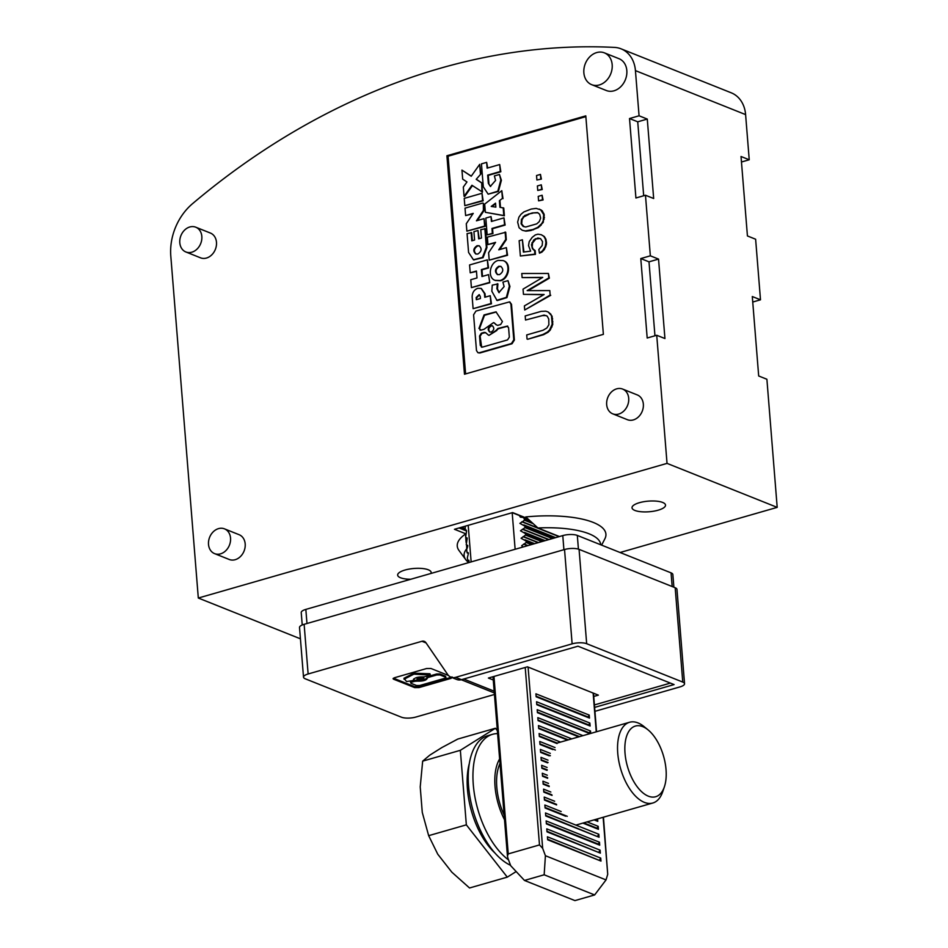 <?xml version="1.0" encoding="UTF-8"?>
<svg xmlns="http://www.w3.org/2000/svg" width="948" height="948" viewBox="0 0 948 948"><rect width="100%" height="100%" fill="white"/><g stroke="black" fill="none" stroke-linecap="round" stroke-linejoin="round"><path stroke-width="1.42" d="M682.761 682.074L586.67 643.704L579.074 549.366L675.177 587.736L682.761 682.074A10.499 3.33 175.4 0 1 684.551 683.733A10.499 3.33 175.4 0 1 679.941 686.909L594.929 711.332M684.551 683.733L676.967 589.383A10.499 3.33 175.4 0 0 675.177 587.736M494.441 694.481L415.947 717.032A10.499 3.33 -4.6 0 1 401.407 717.186L305.303 678.815A10.499 3.33 -4.6 0 1 303.514 677.156A10.499 3.33 -4.6 0 1 308.124 673.981L421.955 641.275A5.25 4.195 111.8 0 1 424.301 641.369A5.25 4.195 111.8 0 1 425.913 642.685L447.705 674.526A10.499 8.402 111.8 0 0 450.928 677.156A10.499 8.402 111.8 0 0 455.621 677.334L572.13 643.858L564.534 549.52A10.499 3.33 -4.6 0 1 579.074 549.366M572.13 643.858A10.499 3.33 -4.6 0 1 586.67 643.704M465.563 530.572L466.226 530.086L466.594 531.046L465.634 537.066L466.001 538.026L467.08 537.895M448.475 675.486L430.902 668.47L426.564 668.53L394.439 677.749L393.574 679.195L414.691 687.62L419.04 687.573L451.153 678.341L452.018 676.896M594.621 707.398L674.087 684.575L577.984 646.204L461.475 679.669A10.499 8.402 111.8 0 1 456.782 679.491L450.928 677.156M445.489 676.185L445.572 677.18L439.979 674.94L439.908 673.945L445.489 676.185L445.963 677.536L444.92 678.258L419.798 685.475L416.539 685.511L410.958 683.283L411.598 682.205L414.56 681.351L414.489 680.356L411.515 681.209L410.875 682.287M523 547.008L521.684 545.704L526.199 542.529L526.081 541.047L521.08 538.251L525.595 535.087L525.476 533.594L520.476 530.797L525.002 527.633L524.884 526.152L554.485 537.966M413.707 679.586L413.766 679.823C414.359 677.737 417.748 676.765 423.922 676.908L429.373 675.841L429.942 673.767L413.814 673.151L403.955 678.282L406.526 681.517L412.747 680.617L413.731 679.349M524.884 526.152L519.883 523.355L522.478 521.755L537.895 527.918M429.942 673.767L430.416 675.13L413.885 674.147L404.038 679.278M465.267 530.453L465.231 526.187M414.691 687.62L414.608 686.625L418.957 686.577L451.272 677.287M393.432 678.175L414.608 686.625M423.875 678.744L423.803 677.749L418.518 677.275L417.013 678.318L417.096 679.301L422.37 679.775L423.875 678.744L418.601 678.27L417.096 679.301M427.275 678.46L428.152 676.434L427.204 678.223C426.612 680.309 423.235 681.28 417.061 681.138L414.56 681.351M428.152 676.434L436.649 673.992L439.908 673.945M417.061 681.138L416.978 680.143L414.489 680.356M416.978 680.143C423.152 680.285 426.529 679.313 427.133 677.228L427.192 678.057M466.511 537.67L467.198 538.488L466.238 544.519L466.606 545.467L467.684 545.349M303.514 677.156L299.521 627.505A10.499 3.33 -4.6 0 1 304.13 624.317L564.534 549.52M467.103 545.112L467.791 545.941L467.163 548.299A68.505 21.686 -4.6 0 0 465.717 559.593A68.505 21.686 -4.6 0 0 468.774 562.567L468.987 560.837L467.802 560.363L467.317 557.922L468.395 553.383L467.708 552.566L468.276 552.791M466.629 545.479L466.831 551.961L467.708 552.566M519.326 515.499L520.345 517.134L523.213 517.466L524.28 518.698L530.299 521.104M522.478 521.755L524.398 520.191L524.28 518.698M593.732 696.46L598.354 695.133L527.455 666.823L488.398 678.045L493.28 680M594.42 704.921L670.39 683.093M393.053 678.709L393.574 679.195L393.503 678.199M413.707 678.91L413.766 679.823M439.979 674.94L436.72 674.988L436.649 673.992M428.235 677.429L436.72 674.988M410.472 681.92L410.958 683.283M512.181 512.69L515.131 549.271M468.987 560.837L468.881 560.244M468.205 525.334L471.144 561.903M632.849 727.199A36.759 18.77 -106 0 1 648.077 729.889A36.759 18.77 -106 0 1 664.406 786.745A36.759 18.77 -106 0 1 658.208 795.585A36.759 18.77 -106 0 1 629.164 771.684A36.759 18.77 -106 0 1 632.849 727.199M664.406 786.745L662.759 791.616A42.008 21.449 -106 0 1 655.672 801.724A42.008 21.449 -106 0 1 652.793 803.015A42.008 21.449 -106 0 1 621.473 771.506A42.008 21.449 -106 0 1 626.699 723.561A42.008 21.449 -106 0 1 629.591 722.258A42.008 21.449 -106 0 1 644.095 726.63L648.077 729.889M516.162 871.556L507.287 877.137L466.345 824.843L460.349 750.306L495.437 728.242L497.356 730.695M469.26 763.721A60.921 31.106 74 0 0 494.903 852.975M495.437 728.242L457.754 739.073L441.804 747.593L429.788 755.153L422.666 761.137L460.349 750.306M507.287 877.137L469.533 887.98L451.829 872.172L437.751 854.195L428.662 835.674L466.345 824.843M422.666 761.137L420.225 786.899L422.275 812.436L428.662 835.674M302.234 624.981L301.227 612.574A10.499 3.33 175.4 0 1 305.837 609.398L562.78 535.584A10.499 3.33 175.4 0 1 577.32 535.43L671.065 572.865L672.168 586.528M673.874 587.215L672.855 574.512A10.499 3.33 175.4 0 0 671.065 572.865M504.146 815.15A44.118 22.527 -106 0 1 499.999 763.519M504.514 819.736A47.27 24.127 -106 0 1 499.632 758.933M510.545 865.287A68.268 34.851 -106 0 1 470.007 797.315A68.268 34.851 -106 0 1 487.793 735.672L492.533 734.309A68.268 34.851 -106 0 1 497.593 733.61M508.555 859.919A68.268 34.851 -106 0 1 473.858 790.182A68.268 34.851 -106 0 1 492.533 734.309M656.727 335.272L667.037 463.382L198.31 598.034L170.806 256.138A52.519 41.985 111.8 0 1 192.539 203.678A735.233 587.796 111.8 0 1 614.482 47.4A31.509 25.193 111.8 0 1 621.082 48.834A31.509 25.193 111.8 0 1 635.433 70.614L639.07 115.798L629.519 118.536L635.918 197.99L645.47 195.241L650.34 255.818L640.789 258.567L647.188 338.009L656.727 335.272L664.939 338.543L658.54 259.1L649.001 261.838L654.95 335.782M640.789 258.567L649.001 261.838M198.31 598.034L300.433 638.81M621.082 48.834L731.24 92.809A31.509 25.193 111.8 0 1 745.602 114.601L749.228 159.774L741.478 162.001M639.07 115.798L647.283 119.069L653.67 198.511L645.47 195.241M650.34 255.818L658.54 259.1M667.037 463.382L777.194 507.37L620.075 552.506M749.228 159.774L741.028 156.503L747.427 235.945L755.627 239.228L760.497 299.805L752.297 296.534L758.684 375.977L766.896 379.259L777.194 507.37M629.519 118.536L637.731 121.806L643.68 195.75M647.283 119.069L637.731 121.806M559.439 536.544L537.943 527.965A68.505 21.686 -4.6 0 1 600.688 544.768M601.625 545.136L604.895 538.772A74.572 23.605 -4.6 0 0 525.773 516.933L537.943 527.965M465.551 534.601L466.108 542.41M760.497 299.805L752.736 302.033M465.752 533.783L454.459 529.28L512.619 512.572L527.467 518.497M465.717 559.593L459.01 550.504A74.572 23.605 -4.6 0 1 465.006 534.388M430.925 573.457A16.803 5.321 175.4 0 0 431.162 572.426A16.803 5.321 175.4 0 0 428.295 569.784A16.803 5.321 175.4 0 0 409.299 569.061A16.803 5.321 175.4 0 0 397.65 575.116A16.803 5.321 175.4 0 0 400.518 577.759A16.803 5.321 175.4 0 0 410.804 579.24M662.664 502.452A16.803 5.321 175.4 0 0 643.668 501.729A16.803 5.321 175.4 0 0 632.02 507.796A16.803 5.321 175.4 0 0 634.887 510.439A16.803 5.321 175.4 0 0 653.883 511.162A16.803 5.321 175.4 0 0 665.52 505.094A16.803 5.321 175.4 0 0 662.664 502.452M542.671 848.341L545.408 855.712L544.164 874.791L594.633 894.948L574.95 900.6L524.481 880.443L510.688 865.69L507.95 858.307L507.453 856.127L508.246 853.899L539.495 844.929L542.671 848.341L528.095 667.084M524.481 880.443L544.164 874.791M532.231 212.956L524.777 215.48L521.436 219.486L521.116 223.775L522.976 226.288L525.702 227.022L536.769 223.847L539.258 221.607L540.644 218.159L539.661 214.248L537.528 212.577L532.231 212.956L538.014 212.79M599.563 859.966L600.736 858.094L547.423 836.811L547.66 839.786L600.985 861.08L547.612 839.217M545.408 855.712L606.033 879.91L594.633 894.948M528.534 245.651L529.209 241.645L532.195 237.356L535.324 234.926L537.931 234.18L541.308 234.737L543.761 236.313L545.313 238.92L545.929 242.546L545.254 246.551L542.6 250.746L539.459 253.175L538.831 249.537L542.173 245.532L542.529 241.622L540.633 238.742L537.907 237.995L533.736 239.963L531.461 244.797L532.444 248.708L534.577 250.391L534.873 254.111L520.369 255.996L519.149 240.721L522.395 239.785L523.391 252.073L530.643 251.137L528.534 245.651M523.948 252.002L522.395 239.785M520.369 255.996L535.466 254.348L535.158 250.616L533.025 248.945L532.195 246.895L532.551 242.984L535.893 238.979L540.076 238.493M480.423 173.626L479.676 164.371L481.003 173.851L476.192 179.314L481.003 173.851M472.459 185.595L464.65 196.544L464.058 196.307L463.323 187.064L466.961 181.957L462.683 179.136L461.949 170.107L471.215 176.233L479.676 164.371M471.286 176.127L461.949 170.107M464.058 196.307L471.938 185.263L482.473 192.065L481.726 182.822L476.773 179.539M481.726 182.822L481.892 191.828M482.793 203.038L465.018 208.145L465.61 215.563L473.23 213.371L466.274 223.74L466.866 231.158L484.641 226.062L484.037 218.633L476.429 220.825L483.385 210.456L483.373 203.275L483.966 210.693L477.342 220.564M465.61 215.563L472.898 213.869M466.866 231.158L485.222 226.288L484.037 218.633M497.001 300.433L491.834 291.249L492.249 285.147L497.913 283.926L497.475 288.927L499.193 292.671M496.705 300.326L506.351 297.376L509.349 286.213L507.998 280.632L509.941 286.45L506.943 297.613L497.285 300.563M497.333 283.689L496.882 288.702L498.897 292.565L504.123 286.616L502.914 282.089L507.998 280.632M489.18 282.492L471.405 287.599L470.777 279.731L476.998 277.954L476.441 271.033L470.22 272.811L469.58 264.954L487.355 259.847L487.995 267.703L481.394 269.599L481.951 276.52L488.552 274.624L489.772 282.729L488.552 274.624M470.22 272.811L476.465 271.424M471.405 287.599L489.772 282.729M482.496 276.366L481.975 269.836L488.576 267.94L487.355 259.847M499.454 174.468L494.37 175.925L495.579 180.452L490.353 186.401L488.339 183.355L487.675 175.143L500.26 171.529L499.691 164.549L487.118 168.163L486.656 162.369L481.454 163.862L483.302 186.827L488.161 194.162L497.819 191.212L500.805 180.049L499.454 174.468L501.397 180.286L498.399 191.449L488.161 194.162M488.339 183.355L490.661 186.495M488.931 183.592L488.267 175.368L500.84 171.754L499.691 164.549M487.675 175.143L488.267 175.368M487.675 167.997L486.656 162.369M537.386 185.95L537.741 190.418L541.652 189.292L541.284 184.824L537.386 185.95M537.741 190.418L542.232 189.529L541.284 184.824M545.764 244.501L546.344 244.738L546.522 242.783L545.894 239.157L544.353 236.55L541.308 234.737M545.929 242.546L546.522 242.783M543.761 236.313L544.353 236.55M481.146 182.585L476.192 179.314M534.873 254.111L535.466 254.348M533.534 249.917L534.127 250.154M531.461 244.797L532.053 245.034M531.958 242.759L532.551 242.984M535.3 238.742L535.893 238.979M537.907 237.995L538.5 238.232M539.459 253.175L541.936 252.097L544.401 249.49L546.344 244.738M543.808 249.253L544.401 249.49M545.254 246.551L545.847 246.788M464.224 198.393L481.999 193.285L482.591 200.573L464.816 205.68L464.224 198.393M464.816 205.68L483.172 200.81L481.999 193.285M524.386 305.896L524.718 309.996L550.16 295.065L549.804 290.598L527.159 290.621L548.785 277.93L548.418 273.462L521.779 273.498L522.111 277.586L542.742 277.385L523.035 289.14L523.462 294.354L544.116 294.508L524.386 305.896M550.16 295.065L549.804 290.598M528.143 290.621L549.366 278.167L548.418 273.462M522.111 277.586L542.327 277.622M523.462 294.354L543.725 294.733M524.718 309.996L550.741 295.29M538.227 196.378L538.582 200.846L542.493 199.72L542.126 195.252L538.227 196.378M538.582 200.846L543.074 199.957L542.126 195.252M476.157 297.518L479.143 294.638L480.257 296.333L480.435 298.525L476.334 299.698L476.157 297.518L476.88 299.544M479.415 294.792L476.737 297.755M484.452 293.489L481.098 288.417L477.745 288.299C474.047 289.78 472.187 292.683 472.163 297.02L473.099 308.681L490.874 303.573L490.246 295.705L484.76 297.281L484.452 293.489L485.032 293.726L481.383 288.548M473.099 308.681L491.467 303.798L490.246 295.705M490.874 303.573L491.467 303.798M485.305 297.115L485.032 293.726M491.017 216.571L485.814 218.064L487.165 234.855L492.368 233.362L491.965 228.456L504.549 224.842L503.981 217.862L491.408 221.477L491.017 216.571L491.965 221.322M503.981 217.862L505.13 225.079L492.557 228.693L492.948 233.599L487.165 234.855M491.965 228.456L492.557 228.693M528.32 214.082L532.812 213.193M599.326 84.953A17.123 13.699 111.8 0 1 591.671 84.668A17.123 13.699 111.8 0 1 584.051 68.232A17.123 13.699 111.8 0 1 596.719 52.567A17.123 13.699 111.8 0 1 604.374 52.851A17.123 13.699 111.8 0 1 611.993 69.287A17.123 13.699 111.8 0 1 599.326 84.953M604.374 52.851L619.02 58.705A17.123 13.699 111.8 0 1 626.64 75.129A17.123 13.699 111.8 0 1 613.972 90.807A17.123 13.699 111.8 0 1 606.317 90.51L591.671 84.668M218.514 528.629A13.331 10.665 -68.2 0 0 208.655 540.834A13.331 10.665 -68.2 0 0 214.58 553.62A13.331 10.665 -68.2 0 0 220.54 553.845A13.331 10.665 -68.2 0 0 230.4 541.652A13.331 10.665 -68.2 0 0 224.475 528.854A13.331 10.665 -68.2 0 0 218.514 528.629M214.58 553.62L229.226 559.474A13.331 10.665 -68.2 0 0 235.187 559.699A13.331 10.665 -68.2 0 0 245.046 547.494A13.331 10.665 -68.2 0 0 239.121 534.708L224.475 528.854M191.828 252.192A13.331 10.665 111.8 0 1 185.867 251.967A13.331 10.665 111.8 0 1 179.942 239.18A13.331 10.665 111.8 0 1 189.801 226.975A13.331 10.665 111.8 0 1 195.762 227.2A13.331 10.665 111.8 0 1 201.687 239.998A13.331 10.665 111.8 0 1 191.828 252.192M195.762 227.2L210.409 233.054A13.331 10.665 111.8 0 1 216.334 245.84A13.331 10.665 111.8 0 1 206.474 258.046A13.331 10.665 111.8 0 1 200.514 257.82L185.867 251.967M618.7 414.063A13.331 10.665 111.8 0 1 612.74 413.838A13.331 10.665 111.8 0 1 606.815 401.051A13.331 10.665 111.8 0 1 616.674 388.846A13.331 10.665 111.8 0 1 622.635 389.071A13.331 10.665 111.8 0 1 628.56 401.869A13.331 10.665 111.8 0 1 618.7 414.063M622.635 389.071L637.281 394.925A13.331 10.665 111.8 0 1 643.206 407.711A13.331 10.665 111.8 0 1 633.347 419.917A13.331 10.665 111.8 0 1 627.386 419.691L612.74 413.838M446.911 155.756L464.484 374.235L603.378 334.348L585.793 115.857L446.911 155.756L448.084 156.219L585.852 116.64M465.598 373.915L448.084 156.219M550.942 314.286L548.193 312.011L552.091 316.241L550.35 314.061M551.511 316.016L552.174 324.204L549.627 329.892L547.47 332.025L543.003 334.454L527.645 339.277L543.595 334.691L548.062 332.262L550.219 330.117L552.755 324.441L552.091 316.241M527.052 339.04L526.721 334.94L543.003 330.271L546.818 328.032L548.88 324.761L548.762 319.085L547.186 316.111L544.105 315.091L525.524 320.045L542.386 315.601L546.167 315.566M541.391 179.101L540.455 174.396L536.544 175.522L536.9 179.99L541.391 179.101L536.9 179.99M503.009 198.653L501.8 190.678L502.416 198.416L499.383 200.715L502.416 198.416M500.485 207.387L499.963 200.952M503.175 207.79L503.791 215.528L485.352 212.305L504.383 215.765L503.755 208.027L499.916 207.304L499.383 200.715M472.353 240.662L471.713 232.687L467.068 233.623L468.573 252.429L473.431 259.764L482.473 257.441L486.348 247.321L486.94 247.558L485.423 228.752L480.778 229.677L481.454 238.043L478.657 238.849L477.982 230.483L479.214 238.695M473.727 259.871L483.065 257.678L486.94 247.558M499.679 249.549L506.303 239.678L505.711 232.26L487.355 237.13L487.947 244.548L495.567 242.356L488.599 252.725L489.204 260.155L506.979 255.048L506.374 247.618L498.767 249.81L505.722 239.441L505.118 232.023M489.204 260.155L507.559 255.285L506.374 247.618M487.947 244.548L495.223 242.866M495.389 280.466L500.52 280.762C509.159 278.854 511.659 263.331 503.744 260.807L503.447 260.7M478.195 352.798L479.901 352.988L512.015 343.757L514.385 340.059L511.505 304.284L509.775 302.045M541.213 210.018L536.189 208.394L531.247 209.046L523.817 211.949L521.009 214.272L518.912 217.163L517.644 222.105L519.101 227.781L522.301 230.293L525.346 230.933L532.894 229.535L537.717 227.378L541.746 223.562L543.192 220.86L543.69 214.615L544.271 214.852L542.28 210.847L539.246 209.034M522.301 230.293L525.939 231.17L530.88 230.518L538.31 227.615L543.216 222.401L544.271 214.852M524.114 226.762L521.696 224.001L522.016 219.723L523.794 216.926L528.913 214.319M479.427 245.899L477.709 245.923C473.964 248.352 473.419 251.066 476.086 254.076M491.965 206.546L495.579 203.808M501.077 266.495L499.371 266.518C495.626 268.948 495.081 271.661 497.747 274.671M507.784 326.195L498.541 328.683L489.014 335.379L496.882 330.437M485.625 332.558L481.904 333.459L480.126 336.232L481.679 347.169M496.29 311.987L484.499 315.293L479.51 328.541L480.316 330.188M494.133 322.818L496.432 324.856L493.837 322.711M492.557 325.863L491.325 325.911C488.481 327.712 488.054 329.774 490.009 332.096M525.524 320.045L525.192 315.945L541.142 311.371L545.799 311.181L548.193 312.011M552.044 318.528L552.637 318.753M552.281 321.502L552.874 321.739M551.369 326.716L551.961 326.953M549.627 329.892L550.219 330.117M547.47 332.025L548.062 332.262M543.003 334.454L543.595 334.691M544.105 315.091L544.697 315.317M540.81 178.864L540.455 174.396M503.791 215.528L504.383 215.765M485.352 212.305L484.689 204.116L501.8 190.678M495.851 207.126L495.531 203.168L491.218 206.427L495.851 207.126M477.982 230.483L473.917 231.656L474.593 240.022L471.796 240.816L471.132 232.45M484.843 228.515L486.348 247.321M477.804 254.052C481.679 251.421 482.129 248.66 479.131 245.769L477.128 245.698C473.242 248.329 472.803 251.09 475.789 253.981L477.804 254.052M499.928 280.537C508.578 278.629 511.079 263.094 503.151 260.582L498.316 260.404C489.678 262.3 487.165 277.823 495.093 280.347L499.928 280.537M499.466 274.647C503.341 272.005 503.791 269.244 500.793 266.364L498.79 266.281C494.903 268.924 494.453 271.685 497.451 274.565L499.466 274.647M513.792 339.834L510.913 304.047L509.491 301.902L475.955 311.074L473.597 314.772L476.477 350.547L477.899 352.703L479.309 352.751L511.434 343.531L513.792 339.834L514.385 340.059M484.866 332.606L486.146 333.115L484.286 332.369L481.323 333.222L479.546 335.995L480.304 345.463L482.437 347.122L507.559 339.905L509.337 337.132L508.578 327.664L507.026 326.242M507.512 326.041L497.949 328.446L496.29 330.2M481.371 347.075L482.437 347.122M486.146 333.115L488.433 335.142M491.254 332.061C494.216 330.046 494.56 327.937 492.273 325.733L490.732 325.674C487.77 327.688 487.426 329.797 489.713 332.001L491.254 332.061M493.553 322.593L484.037 329.288L481.074 330.141L479.522 328.719M480.008 330.094L481.074 330.141M497.7 325.365L495.84 324.619L497.7 325.365L500.663 324.512L502.428 321.562L496.005 311.856L484.049 314.926L478.941 328.482M543.891 217.222L544.484 217.459M543.69 214.615L540.633 209.781M543.24 213.229L543.832 213.454M543.69 218.81L544.282 219.047M542.623 222.164L543.216 222.401M540.526 225.055L541.118 225.28M539.282 226.169L539.874 226.406M537.717 227.378L538.31 227.615M532.894 229.535L533.487 229.76M530.288 230.281L530.88 230.518M525.346 230.933L525.939 231.17M523.201 216.689L523.794 216.926M522.976 226.288L523.569 226.513M600.736 858.094L600.985 861.08M599.705 845.189L598.283 844.076L599.468 842.215L599.705 845.189L546.38 823.895L546.143 820.921L599.468 842.215M606.033 879.91L607.715 874.305L603.129 817.283M603.449 817.188L607.715 874.305M598.923 852.015L600.096 850.155L546.783 828.86L547.02 831.846L600.345 853.129L546.972 831.278M600.096 850.155L600.345 853.129M561.157 811.535L544.863 805.03L545.1 808.004L565.648 816.216M554.639 801.238L544.223 797.078L544.46 800.065L556.618 804.923M550.835 792.042L543.583 789.139L543.82 792.113L552.056 795.408M548.501 783.415L542.943 781.199L543.18 784.174L549.236 786.591M547.292 775.239L542.303 773.248L542.54 776.234L547.624 778.261M547.091 767.477L541.663 765.309L541.901 768.283L547.043 770.333M548.003 760.142L541.024 757.357L541.261 760.343L547.517 762.832M550.302 753.376L540.384 749.418L540.633 752.392L549.236 755.829M555.03 747.569L539.744 741.466L539.993 744.453L552.826 749.572M560.564 742.094L539.104 733.527L539.353 736.501L557.045 743.564M594.088 819.878L597.785 821.359L597.584 818.882M587.096 821.892L598.188 826.324L598.425 829.299L582.89 823.101M589.964 733.645L537.433 712.671L537.196 709.685L590.509 730.979L589.336 732.84L590.249 733.562M590.711 733.432L590.509 730.979M589.869 723.04L536.556 701.745L536.793 704.72L590.118 726.014L589.869 723.04L588.696 724.9L590.118 726.014M582.961 735.66L537.824 717.636L538.073 720.61L578.754 736.857M567.556 740.08L538.713 728.562L538.464 725.576L571.763 738.871M589.229 715.088L535.916 693.806L536.153 696.78L589.478 718.074L589.229 715.088L588.056 716.961L536.106 696.211M597.643 836.124L598.828 834.264L545.503 812.969L545.74 815.955L599.065 837.238L545.692 815.387M598.828 834.264L599.065 837.238M556.5 804.319L544.413 799.496M549.141 785.999L543.133 783.605M557.151 743.066L539.305 735.944M597.145 819.001L596.363 820.233L594.894 819.653M598.188 826.324L597.003 828.185L583.695 822.864M597.003 828.185L598.425 829.299M596.363 820.233L597.785 821.359M555.362 750.034L539.945 743.884M550.373 755.734L540.585 751.823M548.086 762.512L541.225 759.775M547.292 769.883L541.865 767.714M547.66 777.727L542.493 775.665M551.878 794.791L543.773 791.556M567.271 816.311L545.053 807.447M589.336 732.84L537.386 712.102M588.696 724.9L536.746 704.163M579.56 736.632L538.026 720.053M568.362 739.855L538.665 727.993M589.478 718.074L588.056 716.961M598.283 844.076L546.332 823.338M466.321 537.895L467.163 538.227M525.002 527.633L552.388 538.571M559.047 536.651L521.803 521.779M429.918 674.715L429.835 673.732M465.717 530.442L466.558 530.773M419.04 687.573L418.957 686.577M466.926 545.337L467.755 545.681M467.518 552.791L468.359 553.122M548.548 539.673L522.395 529.233M524.398 520.191L533.143 523.675M526.081 541.047L533.487 543.998M523.083 529.209L548.987 539.542M463.726 679.029L494.181 691.187M455.621 677.334L461.475 679.669M421.955 641.275L426.079 642.922M308.124 673.981L304.13 624.317M411.598 682.205L411.515 681.209M538.049 542.694L523 536.687M451.153 678.341L451.07 677.346M468.122 560.232L468.964 560.576M523.675 536.651L538.476 542.564M525.595 535.087L541.889 541.592M527.55 545.704L523.604 544.128M524.28 544.105L527.977 545.586M526.199 542.529L531.378 544.602M525.476 533.594L543.986 540.988M577.32 535.43L578.422 549.129M305.837 609.398L306.974 623.5M562.78 535.584L563.906 549.698M635.433 70.614L745.602 114.601M464.958 528.593L461.558 527.242M465.113 530.098L459.46 527.835M525.216 667.475L539.495 844.929M509.349 286.213L509.941 286.45M496.882 288.702L497.475 288.927M500.805 180.049L501.397 180.286M508.246 853.899L493.967 676.445M479.309 352.751L479.901 352.988M510.913 304.047L511.505 304.284M497.949 328.446L498.541 328.683M480.304 345.463L480.897 345.7M596.256 731.832L593.128 693.047M467.198 538.5L466.001 538.026M467.791 545.941L466.606 545.467M468.395 553.395L467.198 552.921M523.213 517.466L528.747 519.682M525.014 539.815L534.648 543.666M523.817 524.919L555.646 537.635M524.41 532.373L545.147 540.644M461.249 679.728L494.323 692.941M575.898 825.104L652.793 803.015M556.358 743.291L629.591 722.258M466.594 530.975L459.033 527.965M527.953 518.947L512.252 512.678M493.007 676.718L507.453 856.127M474.024 259.989L473.431 259.764M503.151 260.582L503.744 260.807M510.083 302.139L509.491 301.902M593.472 693.189L596.576 731.738M495.093 280.347L495.686 280.584"/></g></svg>
